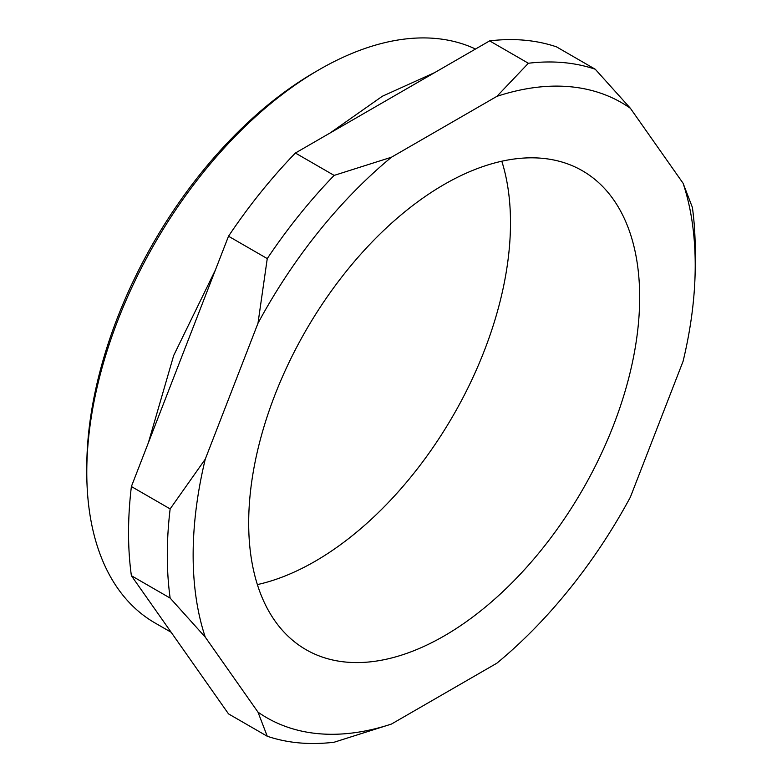 <?xml version="1.0" encoding="UTF-8"?>
<svg xmlns="http://www.w3.org/2000/svg" width="782" height="782" viewBox="0 0 782 782"><rect width="100%" height="100%" fill="white"/><g stroke="black" fill="none" stroke-linecap="round" stroke-linejoin="round"><path stroke-width="1.17" d="M86.782 472.348L86.782 467.382A322.751 186.341 -60 0 1 314.999 72.1A322.751 186.341 -60 0 1 314.999 72.091L319.3 69.608A328.841 189.86 120 0 0 86.782 472.348A328.841 189.86 120 0 0 154.885 622.892L171.15 632.276M444.176 635.942A276.466 159.616 120 0 0 624.789 392.31A276.466 159.616 120 0 0 582.414 170.769A276.466 159.616 120 0 0 444.176 184.464A276.466 159.616 120 0 0 263.563 428.096A276.466 159.616 120 0 0 305.948 649.627A276.466 159.616 120 0 0 444.176 635.942M257.376 584.594A276.466 159.616 120 0 0 314.999 561.359A276.466 159.616 120 0 0 501.809 161.229M391.459 724.054L496.902 663.175A355.028 204.972 120 0 0 630.38 497.127L683.097 361.255A355.028 204.972 120 0 0 695.218 265.264A355.028 204.972 120 0 0 683.097 183.271L630.38 108.278A355.028 204.972 120 0 0 496.902 96.352L391.459 157.221A355.028 204.972 120 0 0 257.982 323.279L205.265 459.151A355.028 204.972 120 0 0 205.265 637.125L257.982 712.128A355.028 204.972 120 0 0 391.459 724.054L334.139 742.226A373.297 215.519 -60 0 1 267.258 736.253L228.51 713.878L131.386 575.708L170.144 598.083A373.297 215.519 -60 0 1 170.144 508.906L131.386 486.531A373.297 215.519 120 0 0 131.386 575.708M131.386 486.531L228.51 236.223L267.258 258.598A373.297 215.519 -60 0 1 334.139 175.403L295.391 153.028A373.297 215.519 120 0 0 228.51 236.223M295.391 153.028L489.63 40.879L528.378 63.254A373.297 215.519 -60 0 1 595.258 69.236L556.51 46.861A373.297 215.519 120 0 0 489.63 40.879M475.515 49.031A328.841 189.86 120 0 0 319.3 69.608L314.999 72.1M683.097 183.271L692.383 207.396A373.297 215.519 -60 0 1 695.218 250.348L695.218 265.264M257.982 712.128L267.258 736.253M170.144 598.083L205.265 637.125M205.265 459.151L170.144 508.906M267.258 258.598L257.982 323.279M391.459 157.221L334.139 175.403M528.378 63.254L496.902 96.352M630.38 108.278L595.258 69.236M434.733 72.57L382.339 96.254L330.112 132.979M215.441 269.907L173.682 355.507L148.385 442.729"/></g></svg>
